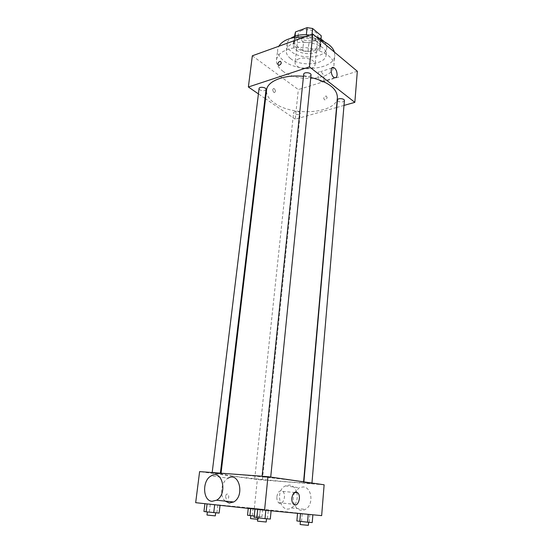 <?xml version="1.0" encoding="UTF-8"?>
<svg xmlns="http://www.w3.org/2000/svg" width="553" height="553" viewBox="0 0 553 553"><rect width="100%" height="100%" fill="white"/><g stroke="black" fill="none" stroke-linecap="round" stroke-linejoin="round"><path stroke-width="0.41" stroke-dasharray="2.77 2.07" d="M299.007 58.805C296.65 59.655 295.364 60.871 295.136 62.468C293.968 69.277 314.837 71.434 315.086 64.528C315.915 60.236 305.304 56.413 299.007 58.805M302.021 30.429C299.691 31.334 298.406 32.62 298.171 34.293C296.975 41.454 317.588 43.583 317.878 36.332C318.722 31.818 308.263 27.871 302.021 30.429M320.422 38.828L308.899 42.892L303.569 42.097L302.678 50.586L308.028 51.388L319.586 47.399L320.422 38.828L321.265 36.616M303.569 42.097L294.818 34.984L294.797 33.878M302.678 50.586L293.878 43.563L294.818 34.984M295.032 36.173L294.555 40.549L306.196 36.353L306.362 34.77M294.555 40.549L293.878 43.563M319.586 47.399L320.429 45.222L320.954 39.049M306.196 36.353L311.712 37.182L320.429 44.42M296.367 47.779C294.327 46.12 293.38 44.337 293.539 42.436C293.837 32.675 322.447 35.634 320.747 45.242C320.567 52.106 303.321 53.814 296.367 47.779M296.138 49.922C303.099 55.936 320.36 54.242 320.533 47.406C321.694 41.33 307.192 35.945 298.579 39.401C295.385 40.618 293.622 42.346 293.304 44.593C293.145 46.493 294.092 48.27 296.138 49.922M311.712 37.182L312.01 34.3M308.028 51.388L308.899 42.892M324.272 41.745C326.097 43.742 326.92 45.788 326.74 47.883C326.457 57.844 301.489 60.291 291.32 51.609C288.293 49.189 286.896 46.583 287.131 43.784C287.38 41.703 288.604 39.871 290.802 38.281M309.735 35.115L315.963 36.664M290.553 58.563C287.519 56.171 286.108 53.593 286.336 50.828C286.71 36.885 328.565 41.212 326.076 54.934C325.807 64.777 300.763 67.155 290.553 58.563M334.468 52.148L334.814 55.5C334.351 69.699 298.634 73.079 283.869 60.865C279.403 57.401 277.336 53.641 277.675 49.597L278.753 46.272M304.959 36.837L319.593 39.705M282.721 71.047C296.843 82.411 330.57 80.344 333.563 67.507L333.867 65.904C336.342 53.669 305.367 42.47 287.27 49.632C280.71 52.093 277.108 55.542 276.472 59.973C276.141 63.948 278.221 67.639 282.721 71.047M357.328 71.275L298.33 89.586L252.334 55.791M273.887 92.42L274.302 92.614C275.919 91.653 275.781 90.25 273.901 88.411C272.394 89.033 272.394 90.367 273.887 92.42M336.514 107.524L295.226 119.172L298.33 89.586M295.226 119.172L265.53 98.78M264.991 98.406L258.41 93.886M311.028 74.952C309.756 76.791 307.558 76.985 304.447 75.54L303.701 74.22M266.055 89.489C264.901 91.086 262.848 91.224 259.889 89.904L259.06 88.57M294.853 111.582L293.574 112.653C293.201 114.658 300.175 115.397 300.231 113.351C299.615 111.782 297.818 111.194 294.853 111.582M343.994 105.416L336.77 107.455M344.401 100.605C343.143 102.305 341.028 102.499 338.049 101.171L337.42 100.079M337.399 97.494C336.901 113.517 292.993 116.87 274.495 103.052C268.827 99.077 266.18 94.784 266.553 90.174M303.479 76.362L310.779 77.468M327.12 97.404L326.166 95.959C323.65 97.024 323.132 98.33 324.625 99.872C325.931 99.768 326.768 98.946 327.12 97.404C326.768 98.946 325.931 99.768 324.625 99.872C323.132 98.33 323.643 97.024 326.166 95.959L327.12 97.404M324.003 79.093C323.975 75.422 322.8 72.961 320.47 71.71C316.599 70.342 317.622 80.856 321.459 81.768C322.869 82.058 323.719 81.167 324.003 79.093M273.894 92.42C272.394 90.367 272.401 89.033 273.908 88.411C275.788 90.25 275.919 91.653 274.309 92.614L273.894 92.42M231.721 475.912C254.58 479.147 304.371 483.716 303.542 482.444C305.795 481.615 259.475 476.126 234.61 474.343C225.707 473.693 221.165 473.548 220.972 473.907L231.721 475.912M263.069 476.873L270.666 477.564L263.069 476.873M256.067 478.898L262.419 479.645L256.067 478.898M213.258 473.14L220.308 473.797L213.258 473.14M304.641 482.824L311.92 483.488L304.641 482.824M324.127 484.794L257.345 479.582L199.612 471.605M321.652 515.631L254.318 508.359L257.345 479.582M254.318 508.359L195.672 502.677M225.5 496.414L226.246 498.93C228.735 498.937 229.371 497.375 228.154 494.264C226.868 493.622 225.99 494.341 225.5 496.414M312.867 514.746L297.555 513.143L312.867 514.795M220.066 505.2L204.928 503.617L220.046 505.331M262.716 509.32L248.311 507.82L262.716 509.32L248.311 507.82L262.716 509.32L261.956 516.765L247.516 515.23M271.108 510.744L254.968 509.057L271.108 510.799M296.754 492.198C295.35 487.898 292.883 485.513 289.35 485.05L285.445 485.88C274.288 490.995 280.433 514.539 291.438 507.93C296.235 504.536 298.046 499.456 296.878 492.675M225.175 501.108C219.195 496.041 221.138 481.573 228.154 478.165L211.205 475.884M294.77 492.488C289.772 501.433 297.521 514.179 305.325 509.354C313.986 505.159 312.072 487.013 303.113 486.93L299.235 487.732L294.867 492.301M276.88 496.629C277.903 491.652 279.846 489.917 282.714 491.423C287.007 494.817 282.742 506.742 278.615 502.725C277.274 501.371 276.694 499.338 276.88 496.629M225.506 496.414L226.246 498.93C228.735 498.937 229.371 497.375 228.154 494.264C226.875 493.622 225.99 494.341 225.506 496.414M270.286 519.08L254.097 517.359M259.35 517.981L266.546 518.673L259.35 517.981M267.438 518.659L268.267 510.398M259.412 517.808L260.256 509.562M257.463 521.106L266.207 522.011M312.21 522.585L296.864 520.954M302.028 521.562L308.636 522.198L302.028 521.562M309.175 522.156L309.832 514.387M301.558 521.348L302.235 513.592M300.141 524.486L308.367 525.343M219.133 513.087L203.953 511.47M208.654 512.03L215.677 512.7L208.654 512.03M216.887 512.742L217.813 504.924M209.352 511.94L210.299 504.136M206.995 515.016L215.304 515.866M254.235 516.039L261.956 516.765M252.175 515.776L258.631 516.398L252.175 515.776M259.481 516.405L260.242 509.023M252.313 515.645L253.094 508.283M248.249 508.394L248.311 507.82M250.64 508.656L250.696 508.103M257.18 516.357L257.954 508.857M250.502 518.576L257.643 519.357M298.171 34.293L295.136 62.468M317.878 36.332L315.086 64.528M320.533 47.406L320.747 45.242M293.304 44.593L293.539 42.436M320.429 45.222L321.023 39.09M293.857 42.477L294.528 36.353M326.076 54.934L326.74 47.883M286.336 50.828L287.131 43.784M333.867 65.904L334.814 55.5M276.472 59.973L277.675 49.597M331.814 68.067L320.47 71.71M334.593 77.683L321.459 81.768M303.542 482.444L303.597 481.829M220.972 473.907L221.055 473.195M262.101 476.251L262.06 476.672M270.714 477.08L270.666 477.564M262.419 479.645L300.231 113.351M254.719 478.85L293.574 112.653M220.308 473.797L220.384 473.147M212.131 472.933L212.179 472.539M311.92 483.488L311.954 483.039M303.811 482.658L303.88 481.87M291.438 507.93L305.325 509.354M285.445 485.88L299.235 487.732M278.615 502.725L293.588 504.218M282.714 491.423L294.562 492.467M258.32 519.385L258.631 516.398"/><path stroke-width="0.83" d="M312.01 34.3L312.597 28.48L321.265 35.807L321.023 39.09M295.032 36.173L295.496 31.929L294.528 36.353M295.496 31.929L307.102 27.65L312.597 28.48M306.362 34.77L307.102 27.65M320.954 39.049L321.265 35.807M290.802 38.281C295.579 35.171 301.89 34.113 309.735 35.115M315.963 36.664C319.537 37.963 322.309 39.657 324.272 41.745M278.753 46.272C282.998 39.802 291.735 36.65 304.959 36.837M319.593 39.705C327.825 42.864 332.782 47.012 334.468 52.148M333.563 67.507L333.563 67.501C335.885 68.779 337.054 71.282 337.095 75.001C336.825 77.095 335.989 77.987 334.593 77.683C330.791 76.736 329.74 66.084 333.577 67.501L331.814 68.067M258.41 93.886L248.373 86.994L252.334 55.791L312.798 34.01L357.328 71.275L354.832 102.36L343.994 105.416M265.53 98.78L264.991 98.406M262.101 476.251L303.701 74.22C303.77 71.752 311.463 72.526 311.028 74.952L270.714 477.08M212.179 472.539L259.06 88.57C259.157 86.323 266.498 87.291 266.055 89.489L220.384 473.147M248.373 86.994L309.466 66.878L354.832 102.36M303.88 481.87L337.42 100.079C337.441 97.86 344.761 98.413 344.401 100.605L311.954 483.039M221.055 473.195L266.553 90.174C267.127 81.111 284.36 74.282 303.479 76.362M310.779 77.468C328.247 81.83 337.123 88.508 337.399 97.494L303.597 481.829M277.793 64.024C278.2 62.392 279.071 61.494 280.406 61.328C281.871 62.89 281.318 64.286 278.74 65.51L277.793 64.024M309.466 66.878L312.798 34.01M277.8 64.024L278.74 65.51C281.318 64.286 281.878 62.89 280.406 61.328C279.071 61.494 278.2 62.392 277.8 64.024M264.569 510.17L195.672 502.677L199.612 471.605L267.956 476.686L324.127 484.794L321.652 515.631L264.569 510.17L267.956 476.686M291.846 498.032C292.848 492.979 294.77 491.209 297.618 492.737C301.89 496.172 297.701 508.29 293.588 504.218C292.254 502.843 291.673 500.783 291.846 498.032M296.878 492.675L296.754 492.198M228.154 478.165C239.103 471.356 245.069 495.875 233.677 501.986L229.232 503.03L225.175 501.108M212.076 501.301C202.585 500.873 202.032 480.287 211.205 475.884C222.271 468.896 228.064 493.947 216.555 500.223L212.076 501.301M254.961 509.126L254.097 517.359L264.991 518.638L270.286 519.08L271.108 510.799M256.834 517.767L257.698 509.424M264.991 518.638L265.834 510.295M266.532 518.769L266.207 522.011L259.004 521.334L257.463 521.106L257.795 517.871M297.542 513.329L296.864 520.954L307.544 522.198L312.21 522.585L312.867 514.795M299.809 521.375L300.493 513.613M307.544 522.198L308.215 514.345M308.629 522.288L308.367 525.343L301.751 524.714L300.141 524.486L300.403 521.438M204.914 503.679L203.953 511.47L206.103 511.808L219.133 513.087L220.046 505.331M206.103 511.808L207.071 503.914M213.748 512.624L214.688 504.744M215.67 512.79L215.304 515.866L208.274 515.202L206.995 515.016L207.368 511.947M248.249 508.394L247.516 515.23L254.235 516.039M249.901 515.583L250.64 508.656M257.643 519.357L250.502 518.576L250.813 515.679M233.677 501.986L216.555 500.223M294.562 492.467L297.618 492.737"/></g></svg>
